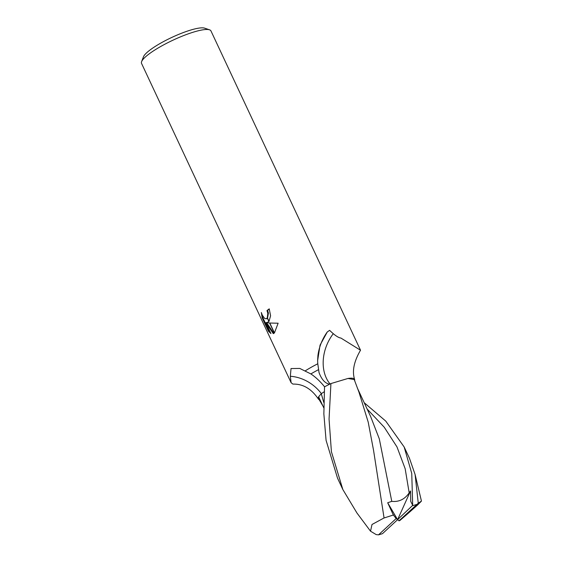 <?xml version="1.0" encoding="UTF-8"?>
<svg xmlns="http://www.w3.org/2000/svg" width="563" height="563" viewBox="0 0 563 563"><rect width="100%" height="100%" fill="white"/><g stroke="black" fill="none" stroke-linecap="round" stroke-linejoin="round"><path stroke-width="0.84" d="M360.51 350.186L210.949 30.902A38.319 7.706 154.9 0 0 209.542 29.818L204.615 28.15A34.491 6.932 154.9 0 0 177.303 34.976A34.491 6.932 154.9 0 0 146.683 52.767A34.491 6.932 154.9 0 0 143.481 56.786L141.616 61.634A38.319 7.706 154.9 0 0 141.545 63.415L291.106 382.692L290.332 376.26L291.029 368.547L299.776 368.434L310.875 373.931C315.723 377.189 320.291 381.489 324.577 386.816A36.785 7.396 154.9 0 1 329.665 384.191L329.665 384.191C325.21 383.494 321.67 379.624 319.038 372.579L317.785 363.775A38.319 7.706 154.9 0 0 305.245 370.855L305.245 370.855A38.319 7.706 154.9 0 1 317.785 363.775L317.623 360.686L320.051 345.14L327.286 331.959L329.615 330.34C334.682 335.252 338.447 337.821 340.904 338.039L360.51 350.235C353.909 361.573 351.952 371.327 354.627 379.49A31.563 6.348 154.9 0 0 347.976 378.463L354.247 379.589M209.542 29.818A38.319 7.706 154.9 0 0 179.189 37.404A38.319 7.706 154.9 0 0 145.17 57.166A38.319 7.706 154.9 0 0 141.616 61.634M318.813 399.04L318.947 396.387A31.563 6.348 154.9 0 0 318.362 399.012C311.43 388.787 302.95 383.818 292.908 384.1L291.106 382.692M266.946 322.662L269.6 323.014L274.294 333.043L273.301 333.662L265.842 322.698L270.93 333.563L268.46 331.262L262.182 317.856L261.331 312.514L262.302 315.16L264.589 318.398L266.186 318.82L267.207 317.912L268.889 321.501L266.946 322.662L267.812 322.444M269.318 309.052A37.552 7.551 154.9 0 0 267.608 310.375L268.431 313.105L267.516 318.137M267.608 310.375L266.982 310.579A38.319 7.706 -25.1 0 1 269.227 308.855L270.585 315.815L269.008 321.325A10.078 5.271 72.1 0 1 268.889 321.501M267.207 317.912A6.123 3.202 -107.9 0 0 267.319 317.715L267.805 313.31L266.982 310.579M262.182 314.893L262.83 317.645L269.114 331.058L268.46 331.262M262.83 317.645L262.182 317.856M269.811 323.035L278.129 323.218L274.441 332.916L269.811 323.035M269.008 321.332L267.319 317.715M267.383 318.278L266.193 318.82M269.114 331.058L270.479 332.599M265.842 322.698L266.475 322.493L273.857 333.366M317.623 360.686L317.912 355.64A39.896 30.001 113.8 0 1 327.286 331.959M330.087 383.98A37.988 28.565 113.8 0 1 333.282 333.683M319.158 372.995L319.038 372.579M354.599 380.581A31.563 6.348 154.9 0 0 354.627 379.49M318.454 369.694A36.785 7.396 154.9 0 0 310.875 373.931M321.396 393.657A40.036 35.504 -135.4 0 0 290.332 376.26M318.362 399.012A31.563 6.348 154.9 0 0 319.214 399.709M364.191 402.707L385.754 421.096L404.157 446.973L411.75 473.406L412.686 505.356L410.716 501.33L410.54 490.985L409.181 492.878C404.762 499.297 398.956 502.119 391.771 501.359L379.3 438.844L370.644 416.55L357.294 387.9M330.924 383.572A36.785 7.396 154.9 0 0 324.534 386.837L323.859 413.932L326.076 440.315L337.533 478.184L342.846 489.529L331.403 451.681L329.059 419.125L330.924 383.572L347.976 378.463M391.771 501.359L387.689 502.752L393.34 514.976L396.183 518.523L378.519 534.85A36.785 7.396 154.9 0 0 382.488 533.654L397.591 519.67L398.998 520.817L418.26 503.216L415.086 474.468L409.477 458.317L404.157 446.973M378.519 534.85L376.204 534.604L370.531 531.198L356.942 512.992L342.846 489.529M357.315 513.498L356.935 512.992M407.584 513.864L417.704 504.891L421.455 501.091L418.26 503.216M318.82 397.239L323.767 407.816M399.758 520.613L407.802 513.674M323.802 402.496L321.262 393.734L324.197 391.771M318.947 396.387L321.262 393.734M354.226 379.539L359.011 392.291L368.223 422.194L373.572 450.442L384.065 517.946L372.002 524.491L370.531 531.198M393.636 514.92L383.818 518.066M398.998 520.817L399.99 520.416M412.686 505.356L397.591 519.67L387.689 502.752M416.662 504.49A36.785 7.396 154.9 0 0 412.686 505.687M410.533 490.985L397.591 519.67L396.183 518.523M409.181 492.878L405.17 468.74L396.985 446.923L384.233 427.211L367.139 409.034M421.455 501.091L415.086 474.468M322.965 406.113L318.771 398.977"/></g></svg>
